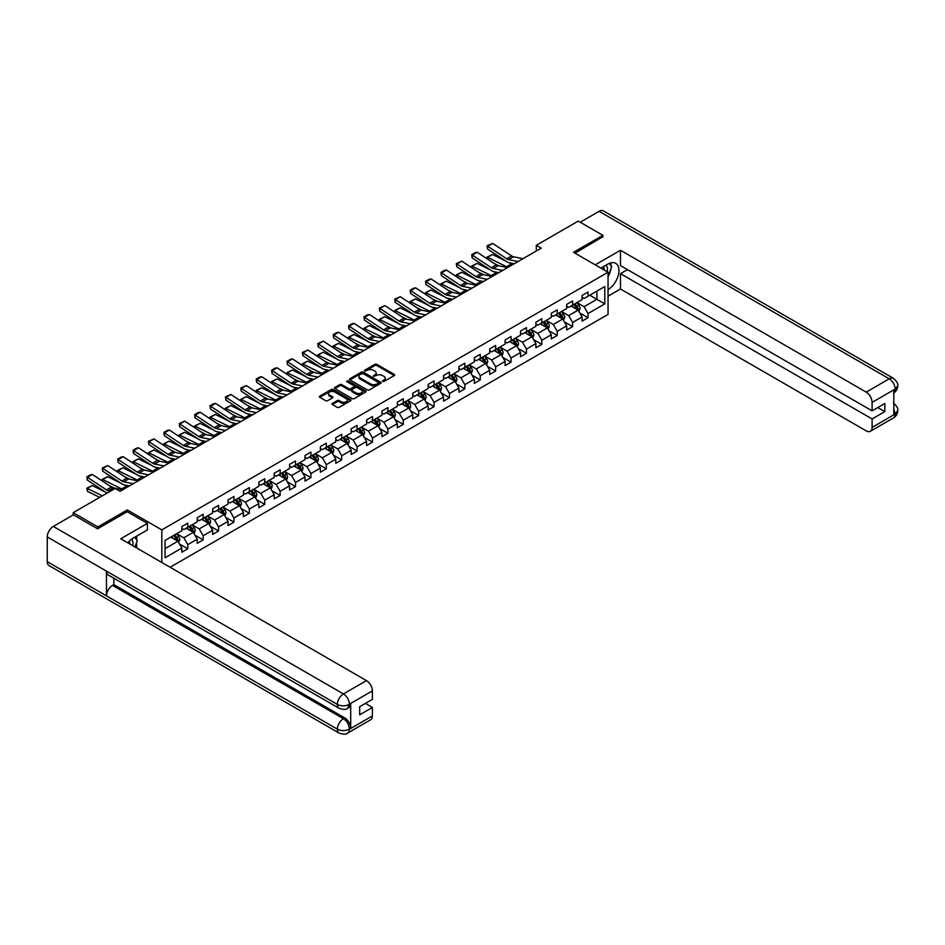 <?xml version="1.0" encoding="UTF-8"?>
<svg xmlns="http://www.w3.org/2000/svg" width="945" height="945" viewBox="0 0 945 945"><rect width="100%" height="100%" fill="white"/><g stroke="black" fill="none" stroke-linecap="round" stroke-linejoin="round"><path stroke-width="1.42" d="M382.583 381.485L383.942 381.485L394.242 375.543A1.37 0.791 0 0 0 394.242 374.421L376.807 364.357A1.37 0.791 0 0 0 374.87 364.357L364.569 370.298L364.569 371.078L367.262 370.31A4.382 2.528 0 0 1 373.464 370.31L374.917 371.149A4.382 2.528 0 0 1 376.193 372.944A4.382 2.528 0 0 1 374.917 374.728L373.582 376.287L376.264 375.519A4.382 2.528 0 0 1 382.465 375.519L383.918 376.358A4.382 2.528 0 0 1 385.206 378.142A4.382 2.528 0 0 1 383.918 379.937L382.583 381.485L382.583 380.705M332.345 403.397A1.37 0.791 0 0 0 332.345 404.507L337.235 407.33A1.37 0.791 0 0 0 339.172 407.33L350.607 400.739A1.37 0.791 0 0 0 350.607 399.617L333.172 389.553A1.37 0.791 0 0 0 331.234 389.553L319.8 396.144A1.37 0.791 0 0 0 319.8 397.266L325.706 400.68A1.37 0.791 0 0 0 327.643 400.68L332.534 397.857A1.37 0.791 0 0 0 332.534 396.735L329.604 395.045A3.662 2.114 0 0 1 328.529 393.545A3.662 2.114 0 0 1 330.797 391.596A3.662 2.114 0 0 1 334.79 392.057L346.272 398.684A3.662 2.114 0 0 1 347.335 400.172A3.662 2.114 0 0 1 345.079 402.133A3.662 2.114 0 0 1 341.086 401.672L339.172 400.562A1.37 0.791 0 0 0 337.235 400.562L332.345 403.397L332.345 404.507L337.235 401.708L337.235 400.562M127.28 511.765L127.28 509.934L97.867 526.92L73.202 512.674L73.202 514.954M127.28 509.934L161.819 529.873L608.048 272.254L608.048 314.413L170.1 567.248M602.91 237.041L602.91 235.34L573.509 252.315L608.048 272.254M602.91 235.34L578.245 221.095L536.299 245.31L536.299 251.004M73.202 512.674L115.136 488.459L120.074 491.305L541.237 248.157L536.299 245.31M367.357 389.942A1.37 0.791 0 0 0 369.294 389.942L380.729 383.339A1.37 0.791 0 0 0 380.729 382.229L363.293 372.165A1.37 0.791 0 0 0 361.356 372.165L349.922 378.756A1.37 0.791 0 0 0 349.922 379.878L367.357 389.942M346.969 381.697L365.644 392.045L354.233 398.636A1.37 0.791 0 0 1 352.296 398.636L334.861 388.572L339.751 385.773L339.751 384.627L334.861 387.45A1.37 0.791 0 0 0 334.861 388.572L334.861 387.45M339.751 385.773A1.37 0.791 0 0 1 341.688 385.773L341.688 384.627A1.37 0.791 0 0 0 339.751 384.627M341.688 384.627L348.764 388.714A1.37 0.791 0 0 0 350.701 388.714L353.938 386.836A1.37 0.791 0 0 0 353.938 385.725L346.579 381.473L347.937 380.681L365.668 390.923A1.37 0.791 0 0 1 365.668 392.045L365.668 390.923M161.819 562.464L161.819 529.873M179.526 544.036L187.772 548.797L187.772 544.639L197.245 539.17L197.245 543.328L203.163 539.902L203.163 535.744L212.637 530.275L212.637 534.433L218.555 531.019L218.555 526.861L228.028 521.392L228.028 525.55L233.947 522.136L233.947 517.978L243.42 512.509L243.42 516.667L249.35 513.241L249.35 509.083L258.824 503.614L258.824 507.772L264.742 504.358L264.742 500.2L274.215 494.731L274.215 498.889L280.133 495.463L280.133 491.305L289.607 485.836L289.607 489.994L295.525 486.58L295.525 482.422L304.999 476.953L304.999 481.111L310.917 477.697L310.917 473.539L320.39 468.07L320.39 472.228L326.308 468.803L326.308 464.645L335.782 459.175L335.782 463.333L341.712 459.92L341.712 455.762L351.186 450.292L351.186 454.45L357.104 451.025L357.104 446.867L366.577 441.398L366.577 445.556L372.495 442.142L372.495 437.984L381.969 432.515L381.969 436.673L387.887 433.259L387.887 429.101L397.361 423.632L397.361 427.79L403.279 424.364L403.279 420.206L412.752 414.737L412.752 418.895L418.682 415.481L418.682 411.323L428.156 405.854L428.156 410.012L434.074 406.598L434.074 402.428L443.548 396.959L443.548 401.129L449.466 397.703L449.466 393.545L458.939 388.076L458.939 392.234L464.857 388.82L464.857 384.662L474.331 379.193L474.331 383.351L480.249 379.925L480.249 375.767L489.723 370.298L489.723 374.456L495.652 371.042L495.652 366.884L505.126 361.415L505.126 365.573L511.044 362.159L511.044 358.001L520.518 352.532L520.518 356.69L526.436 353.265L526.436 349.107L535.909 343.637L535.909 347.795L541.828 344.382L541.828 340.224L551.301 334.754L551.301 338.912L557.219 335.487L557.219 331.329L566.693 325.86L566.693 330.018L572.623 326.604L572.623 322.446L582.085 316.977L582.085 321.135L588.014 317.721L588.014 313.563L604.788 303.877L604.788 286.548L596.897 291.107L596.897 299.317L604.788 303.877M187.772 548.797L181.853 552.211L181.853 548.053L165.068 557.739L165.068 540.422L181.853 530.736L181.853 526.578L187.772 523.152L187.772 527.31L197.245 521.841L197.245 517.683L203.163 514.269L203.163 518.427L212.637 512.958L212.637 508.8L218.555 505.386L218.555 509.544L228.028 504.075L228.028 499.917L233.947 496.491L233.947 500.649L243.42 495.18L243.42 491.022L249.35 487.608L249.35 491.766L258.824 486.297L258.824 482.139L264.742 478.713L264.742 482.883L274.215 477.414L274.215 473.244L280.133 469.83L280.133 473.988L289.607 468.519L289.607 464.361L295.525 460.947L295.525 465.105L304.999 459.636L304.999 455.478L310.917 452.053L310.917 456.211L320.39 450.741L320.39 446.583L326.308 443.17L326.308 447.328L335.782 441.858L335.782 437.7L341.712 434.275L341.712 438.445L351.186 432.975L351.186 428.806L357.104 425.392L357.104 429.55L366.577 424.081L366.577 419.923L372.495 416.509L372.495 420.667L381.969 415.198L381.969 411.04L387.887 407.614L387.887 411.772L397.361 406.303L397.361 402.145L403.279 398.731L403.279 402.889L412.752 397.42L412.752 393.262L418.682 389.848L418.682 394.006L428.156 388.537L428.156 384.379L434.074 380.953L434.074 385.111L443.548 379.642L443.548 375.484L449.466 372.07L449.466 376.228L458.939 370.759L458.939 366.601L464.857 363.175L464.857 367.333L474.331 361.864L474.331 357.706L480.249 354.292L480.249 358.45L489.723 352.981L489.723 348.823L495.652 345.409L495.652 349.567L505.126 344.098L505.126 339.94L511.044 336.514L511.044 340.672L520.518 335.203L520.518 331.045L526.436 327.632L526.436 331.789L535.909 326.32L535.909 322.162L541.828 318.737L541.828 322.906L551.301 317.437L551.301 313.267L557.219 309.854L557.219 314.012L566.693 308.542L566.693 304.385L572.623 300.971L572.623 305.129L582.085 299.659L582.085 295.501L588.014 292.076L588.014 296.234L604.788 286.548M186.189 528.231L193.3 532.33L183.826 537.799L176.715 533.701M181.853 528.456L183.826 529.59L187.772 527.31M183.826 537.799L187.772 544.639M193.3 532.33L197.245 539.17M201.58 519.337L208.691 523.447L199.218 528.916L192.107 524.806M197.245 519.573L199.218 520.707L203.163 518.427M199.218 528.916L203.163 535.744M208.691 523.447L212.637 530.275M216.972 510.454L224.083 514.553L214.609 520.022L207.51 515.923M212.637 510.678L214.609 511.824L218.555 509.544M214.609 520.022L218.555 526.861M224.083 514.553L228.028 521.392M232.375 501.559L239.475 505.669L230.001 511.139L222.902 507.028M228.028 501.795L230.001 502.929L233.947 500.649M230.001 511.139L233.947 517.978M239.475 505.669L243.42 512.509M247.767 492.676L254.866 496.775L245.393 502.244L238.294 498.145M243.42 492.9L245.393 494.046L249.35 491.766M245.393 502.244L249.35 509.083M254.866 496.775L258.824 503.614M263.159 483.793L270.27 487.892L260.796 493.361L253.685 489.262M258.824 484.017L260.796 485.151L264.742 482.883M260.796 493.361L264.742 500.2M270.27 487.892L274.215 494.731M278.551 474.898L285.662 479.009L276.188 484.478L269.077 480.367M274.215 475.134L276.188 476.268L280.133 473.988M276.188 484.478L280.133 491.305M285.662 479.009L289.607 485.836M293.942 466.015L301.053 470.114L291.58 475.583L284.469 471.484M289.607 466.239L291.58 467.385L295.525 465.105M291.58 475.583L295.525 482.422M301.053 470.114L304.999 476.953M309.346 457.132L316.445 461.231L306.971 466.7L299.872 462.601M304.999 457.356L306.971 458.49L310.917 456.211M306.971 466.7L310.917 473.539M316.445 461.231L320.39 468.07M324.737 448.237L331.837 452.336L322.363 457.805L315.264 453.706M320.39 448.462L322.363 449.607L326.308 447.328M322.363 457.805L326.308 464.645M331.837 452.336L335.782 459.175M340.129 439.354L347.228 443.453L337.767 448.922L330.656 444.823M335.782 439.579L337.767 440.724L341.712 438.445M337.767 448.922L341.712 455.762M347.228 443.453L351.186 450.292M355.521 430.459L362.632 434.57L353.158 440.039L346.047 435.928M351.186 430.696L353.158 431.83L357.104 429.55M353.158 440.039L357.104 446.867M362.632 434.57L366.577 441.398M370.912 421.576L378.024 425.675L368.55 431.144L361.439 427.045M366.577 421.801L368.55 422.947L372.495 420.667M368.55 431.144L372.495 437.984M378.024 425.675L381.969 432.515M386.316 412.693L393.415 416.792L383.942 422.261L376.842 418.162M381.969 412.918L383.942 414.052L387.887 411.772M383.942 422.261L387.887 429.101M393.415 416.792L397.361 423.632M401.708 403.798L408.807 407.897L399.333 413.367L392.234 409.268M397.361 404.023L399.333 405.169L403.279 402.889M399.333 413.367L403.279 420.206M408.807 407.897L412.752 414.737M417.099 394.915L424.199 399.014L414.725 404.484L407.626 400.385M412.752 395.14L414.725 396.286L418.682 394.006M414.725 404.484L418.682 411.323M424.199 399.014L428.156 405.854M432.491 386.021L439.602 390.131L430.129 395.601L423.017 391.49M428.156 386.257L430.129 387.391L434.074 385.111M430.129 395.601L434.074 402.428M439.602 390.131L443.548 396.959M447.883 377.138L454.994 381.237L445.52 386.706L438.409 382.607M443.548 377.362L445.52 378.508L449.466 376.228M445.52 386.706L449.466 393.545M454.994 381.237L458.939 388.076M463.286 368.255L470.386 372.354L460.912 377.823L453.813 373.724M458.939 368.479L460.912 369.613L464.857 367.333M460.912 377.823L464.857 384.662M470.386 372.354L474.331 379.193M478.678 359.36L485.777 363.471L476.304 368.94L469.204 364.829M474.331 359.596L476.304 360.73L480.249 358.45M476.304 368.94L480.249 375.767M485.777 363.471L489.723 370.298M494.07 350.477L501.169 354.576L491.695 360.045L484.596 355.946M489.723 350.701L491.695 351.847L495.652 349.567M491.695 360.045L495.652 366.884M501.169 354.576L505.126 361.415M509.461 341.582L516.572 345.693L507.099 351.162L499.988 347.051M505.126 341.818L507.099 342.952L511.044 340.672M507.099 351.162L511.044 358.001M516.572 345.693L520.518 352.532M524.853 332.699L531.964 336.798L522.49 342.267L515.379 338.168M520.518 332.923L522.49 334.069L526.436 331.789M522.49 342.267L526.436 349.107M531.964 336.798L535.909 343.637M540.245 323.816L547.356 327.915L537.882 333.384L530.783 329.285M535.909 324.04L537.882 325.174L541.828 322.906M537.882 333.384L541.828 340.224M547.356 327.915L551.301 334.754M555.648 314.921L562.747 319.032L553.274 324.501L546.175 320.39M551.301 315.157L553.274 316.291L557.219 314.012M553.274 324.501L557.219 331.329M562.747 319.032L566.693 325.86M571.04 306.038L578.139 310.137L568.666 315.606L561.566 311.507M566.693 306.263L568.666 307.409L572.623 305.129M568.666 315.606L572.623 322.446M578.139 310.137L582.085 316.977M589.786 295.218L596.897 299.317L584.069 306.723L576.958 302.624M582.085 297.38L584.069 298.514L588.014 296.234M584.069 306.723L588.014 313.563M97.867 526.92L97.867 528.621M165.068 548.62L177.896 541.213L170.797 537.114M177.896 541.213L181.853 548.053M579.769 312.96L588.014 317.721M564.378 321.843L572.623 326.604M548.986 330.738L557.219 335.487M533.594 339.621L541.828 344.382M518.191 348.504L526.436 353.265M502.799 357.399L511.044 362.159M487.407 366.282L495.652 371.042M472.016 375.177L480.249 379.925M456.624 384.06L464.857 388.82M441.22 392.943L449.466 397.703M425.829 401.838L434.074 406.598M410.437 410.721L418.682 415.481M395.045 419.615L403.279 424.364M379.654 428.498L387.887 433.259M364.262 437.381L372.495 442.142M348.859 446.276L357.104 451.025M333.467 455.159L341.712 459.92M318.075 464.054L326.308 468.803M302.683 472.937L310.917 477.697M287.292 481.82L295.525 486.58M271.888 490.715L280.133 495.463M256.497 499.598L264.742 504.358M241.105 508.493L249.35 513.241M225.713 517.376L233.947 522.136M210.322 526.259L218.555 531.019M194.918 535.154L203.163 539.902M382.973 381.615L383.918 381.071A4.382 2.528 0 0 0 385.206 379.288L385.206 378.142M376.193 372.944L376.193 374.078A4.382 2.528 0 0 1 374.917 375.874L373.96 376.417M394.219 375.555L376.807 365.502A1.37 0.791 0 0 0 374.87 365.502L364.959 371.22M380.705 383.351L363.293 373.299A1.37 0.791 0 0 0 361.356 373.299L349.945 379.89L349.922 378.756M378.307 383.174L378.307 382.394L362.998 373.558L360.234 374.374A4.382 2.528 0 0 0 358.958 376.157A4.382 2.528 0 0 0 360.234 377.953L370.7 383.989A4.382 2.528 0 0 0 376.901 383.989L378.307 383.174L378.307 384.32L378.579 382.784M358.958 376.157L358.958 377.291A4.382 2.528 0 0 0 360.234 379.087L360.234 377.953M378.307 384.32L376.901 385.123A4.382 2.528 0 0 1 370.7 385.123L360.234 379.087M341.688 385.773L348.764 389.848A1.37 0.791 0 0 0 350.701 389.848L353.938 387.982A1.37 0.791 0 0 0 354.34 387.415L354.34 386.281M356.1 392.943A3.662 2.114 0 0 0 360.092 393.404A3.662 2.114 0 0 0 362.348 391.454A3.662 2.114 0 0 0 361.285 389.954L357.234 387.627A1.37 0.791 0 0 0 355.296 387.627L352.06 389.494A1.37 0.791 0 0 0 352.06 390.616L356.1 392.943L356.1 394.089A3.662 2.114 0 0 0 360.092 394.549A3.662 2.114 0 0 0 362.348 392.588L362.348 391.454M351.658 390.049L351.658 391.195A1.37 0.791 0 0 0 352.06 391.75L352.06 390.616M356.1 394.089L352.06 391.75M347.335 400.172L347.335 401.318A3.662 2.114 0 0 1 345.079 403.267A3.662 2.114 0 0 1 341.086 402.806L339.172 401.708A1.37 0.791 0 0 0 337.235 401.708M328.529 393.545L328.529 394.691A3.662 2.114 0 0 0 329.604 396.179L329.604 395.045M332.534 396.735L332.534 397.857L329.604 396.179M350.607 399.617L350.607 400.739L333.172 390.687A1.37 0.791 0 0 0 331.234 390.687L319.823 397.278L319.8 396.144M578.919 311.484L580.1 308.531A3.697 2.138 -120 0 0 578.919 305.389L576.875 302.66M487.301 258.918L487.041 257.146L492.463 254.477L505.858 261.092M509.19 262.734L511.469 263.868A10.466 6.048 60 0 1 512.733 264.612M573.332 307.361L571.949 305.518M492.463 254.477L487.537 257.323L506.544 266.714A10.466 6.048 60 0 1 507.796 267.459M487.041 257.146L487.644 259.154M498.984 265.84L494.164 263.454M573.816 304.432L575.859 307.149A3.697 2.138 60 0 1 576.911 309.369L578.104 308.696A3.697 2.138 -120 0 0 577.041 306.463L575.009 303.747M574.076 304.278L576.344 307.302A1.878 1.087 60 0 1 576.674 307.869L578.104 308.696M518.025 261.552L508.587 259.627A6.981 4.028 60 0 1 506.721 258.8L487.714 246.243L487.537 248.984L506.544 261.541A10.466 6.048 -120 0 0 509.343 262.769L514.198 263.761M522.951 258.706L513.525 256.78A6.981 4.028 60 0 1 511.658 255.953L492.64 243.397L487.714 246.243L487.112 245.794L492.64 243.397M487.537 248.984L487.112 245.794M607.139 271.735A9.072 5.233 120 0 0 605.804 265.285M604.257 270.069A6.213 3.591 120 0 0 602.969 266.939A6.213 3.591 120 0 0 602.957 266.927M609.265 263.395L611.687 266.844L608.048 276.247M132.69 545.655A9.072 5.233 120 0 0 131.497 539.311M129.808 543.989A6.213 3.591 120 0 0 129.17 541.438M134.769 537.232L137.238 540.764L134.863 546.907M608.048 289.631A15.699 9.06 120 0 0 618.136 275.786A15.699 9.06 120 0 0 615.691 263.324A15.699 9.06 120 0 0 607.848 264.104L600.89 268.12M608.048 296.187L620.475 289.005L620.475 273.672L872.105 418.954L872.105 427.447L895.293 413.934L893.816 414.631L893.816 390.131L895.151 389.068L872.105 402.381A8.375 4.831 -120 0 0 866.187 392.116L889.233 378.815L599.118 211.326L580.218 222.229M627.48 269.632L620.475 273.672M877.834 407.567L884.839 411.607L884.839 403.515L872.105 410.862L620.475 265.592L620.475 250.26L866.187 392.116M595.22 264.848L620.475 250.26M620.475 289.005L866.187 430.861A8.375 4.831 -120 0 0 870.369 431.274A8.375 4.831 -120 0 0 872.105 427.447M599.118 211.326A8.588 4.949 -60 0 1 603.406 210.9L893.521 378.39A8.588 4.949 -60 0 0 889.233 378.815A8.375 4.831 60 0 1 895.151 389.068M872.105 410.862L872.105 402.381M884.839 411.607L872.105 418.954M602.91 236.699L574.985 253.165M608.048 276.708A15.699 9.06 120 0 0 610.895 268.888M611.155 266.077A15.699 9.06 120 0 0 610.765 262.875M893.816 408.772L895.151 413.851M893.521 403.172C896.888 406.208 898.293 408.63 897.75 410.437L895.305 413.934M893.521 378.39C896.888 381.39 898.293 383.835 897.75 385.714L895.293 389.163M147.408 523.388L120.771 538.768L366.471 680.624A8.375 4.831 60 0 1 372.401 690.878L349.355 704.19L347.618 708.301C346.213 709.73 343.389 709.73 339.149 708.313L108.238 574.997A8.588 4.949 -60 0 1 106.454 571.123L47.25 536.949A8.588 4.949 -60 0 1 53.322 526.436L73.403 514.836L97.571 528.798L127.185 511.706L147.408 523.388L147.408 529.932L133.399 538.024A15.699 9.06 120 0 0 127.894 542.879M136.304 547.746L139.612 549.647M136.659 547.545L136.659 542.276M136.659 539.926L136.659 536.146M372.401 690.878L372.401 699.371L359.667 706.718L359.667 714.81L372.401 707.462L372.401 715.944A8.375 4.831 60 0 1 370.664 719.783L347.618 733.084A8.375 4.831 -120 0 0 349.355 729.256L372.401 715.944M347.618 733.084C346.283 734.501 343.46 734.513 339.149 733.096L49.022 565.594A8.588 4.949 -60 0 1 47.25 561.673L106.454 595.858A8.588 4.949 -60 0 1 112.526 585.404L343.437 718.708L344.771 717.94A8.375 4.831 60 0 1 350.689 728.193L350.689 703.706A8.375 4.831 60 0 1 348.953 707.533L347.618 708.301M47.25 536.949L47.25 561.673M339.149 708.313A8.588 4.949 -60 0 1 337.365 704.438L106.454 571.123L106.454 595.858L337.365 729.162C341.31 731.076 345.256 731.076 349.213 729.162L349.355 729.256M372.401 707.462L365.396 703.411M113.861 578.245L113.861 584.624L344.771 717.94M113.861 584.624L112.526 585.404M53.322 526.436L343.437 693.925A8.588 4.949 -60 0 0 337.365 704.438C341.322 706.34 345.268 706.317 349.201 704.391M563.527 320.379L564.708 317.425A3.697 2.138 -120 0 0 563.527 314.272L561.484 311.555M471.909 267.813L471.649 266.041L477.071 263.371L490.467 269.986M493.798 271.628L496.078 272.751A10.466 6.048 60 0 1 497.342 273.495M557.94 316.244L556.558 314.401M477.071 263.371L472.134 266.218L491.152 275.597A10.466 6.048 60 0 1 492.404 276.342M471.649 266.041L472.252 268.037M483.592 274.723L478.772 272.349M558.424 313.315L560.468 316.032A3.697 2.138 60 0 1 561.519 318.264L562.712 317.579A3.697 2.138 -120 0 0 561.649 315.358L559.605 312.63M558.684 313.173L560.94 316.185A1.878 1.087 60 0 1 561.283 316.752L562.712 317.579M548.135 329.262L549.305 326.308A3.697 2.138 -120 0 0 548.124 323.155L546.092 320.438M456.506 276.696L456.258 274.924L461.68 272.254L475.075 278.87M478.406 280.511L480.686 281.645A10.466 6.048 60 0 1 481.95 282.39M542.536 325.139L541.154 323.284M461.68 272.254L456.742 275.101L475.748 284.492A10.466 6.048 60 0 1 477.012 285.236M456.258 274.924L456.86 276.92M468.188 283.618L463.381 281.232M543.032 322.21L545.064 324.926A3.697 2.138 60 0 1 546.127 327.147L547.309 326.462A3.697 2.138 -120 0 0 546.257 324.241L544.214 321.524M543.292 322.056L545.548 325.068A1.878 1.087 60 0 1 545.891 325.647L547.309 326.462M502.622 270.447L493.195 268.51A6.981 4.028 60 0 1 491.329 267.695L472.311 255.126L472.134 257.867L491.152 270.435A10.466 6.048 -120 0 0 493.952 271.664L498.806 272.656M507.559 267.6L498.133 265.663A6.981 4.028 60 0 1 496.255 264.848L477.249 252.28L472.311 255.126L471.72 254.677L475.181 252.681L477.249 252.28M472.134 257.867L471.72 254.677M487.23 279.33L477.804 277.393A6.981 4.028 60 0 1 475.926 276.578L456.919 264.021L456.742 266.762L475.748 279.318A10.466 6.048 -120 0 0 478.56 280.547L483.403 281.539M492.168 276.483L482.73 274.546A6.981 4.028 60 0 1 480.863 273.731L461.857 261.174L456.919 264.021L456.329 263.56L461.857 261.174M456.742 266.762L456.329 263.56M532.744 338.156L533.913 335.191A3.697 2.138 -120 0 0 532.732 332.049L530.7 329.332M441.114 285.579L440.866 283.819L446.288 281.137L459.683 287.752M463.003 289.394L465.294 290.528A10.466 6.048 60 0 1 466.546 291.273M527.145 334.022L525.763 332.179M446.288 281.137L441.35 283.996L460.357 293.375A10.466 6.048 60 0 1 461.621 294.119M440.866 283.819L441.457 285.815M452.797 292.501L447.977 290.127M527.641 331.093L529.672 333.809A3.697 2.138 60 0 1 530.736 336.042L531.917 335.357A3.697 2.138 -120 0 0 530.866 333.124L528.822 330.407M527.901 330.939L530.157 333.963A1.878 1.087 60 0 1 530.499 334.53L531.917 335.357M517.352 347.039L518.521 344.086A3.697 2.138 -120 0 0 517.34 340.932L515.308 338.215M425.722 294.474L425.474 292.702L430.896 290.032L444.292 296.647M447.611 298.289L449.903 299.411A10.466 6.048 60 0 1 451.155 300.156M511.753 342.905L510.371 341.062M430.896 290.032L425.959 292.879L444.965 302.27A10.466 6.048 60 0 1 446.217 303.014M425.474 292.702L426.065 294.698M437.405 301.384L432.586 299.01M512.249 339.976L514.281 342.704A3.697 2.138 60 0 1 515.344 344.925L516.525 344.24A3.697 2.138 -120 0 0 515.462 342.019L513.43 339.302M512.497 339.834L514.765 342.846A1.878 1.087 60 0 1 515.108 343.425L516.525 344.24M501.949 355.922L503.13 352.969A3.697 2.138 -120 0 0 501.949 349.827L499.905 347.098M410.331 303.357L410.083 301.585L415.493 298.915L428.9 305.53M432.219 307.172L434.499 308.306A10.466 6.048 60 0 1 435.763 309.05M496.361 351.8L494.979 349.945M415.493 298.915L410.567 301.762L429.573 311.153A10.466 6.048 60 0 1 430.825 311.897M410.083 301.585L410.673 303.581M422.013 310.279L417.194 307.893M496.846 348.87L498.889 351.587A3.697 2.138 60 0 1 499.94 353.808L501.133 353.123A3.697 2.138 -120 0 0 500.07 350.902L498.039 348.185M497.105 348.717L499.373 351.741A1.878 1.087 60 0 1 499.716 352.308L501.133 353.123M471.838 288.225L462.412 286.288A6.981 4.028 60 0 1 460.534 285.461L441.528 272.904L441.35 275.645L460.357 288.201A10.466 6.048 -120 0 0 463.168 289.43L468.011 290.434M476.776 285.366L467.338 283.441A6.981 4.028 60 0 1 465.472 282.614L446.465 270.057L441.528 272.904L440.937 272.455L444.386 270.459L446.465 270.057M441.35 275.645L440.937 272.455M456.447 297.108L447.009 295.171A6.981 4.028 60 0 1 445.142 294.356L426.136 281.787L425.959 284.528L444.965 297.096A10.466 6.048 -120 0 0 447.765 298.325L452.62 299.317M461.373 294.261L451.946 292.324A6.981 4.028 60 0 1 450.08 291.509L431.074 278.94L426.136 281.787L425.545 281.338L428.995 279.342L431.074 278.94M425.959 284.528L425.545 281.338M441.055 305.991L431.617 304.066A6.981 4.028 60 0 1 429.751 303.239L410.744 290.682L410.567 293.422L429.573 305.979A10.466 6.048 -120 0 0 432.373 307.208L437.228 308.2M445.981 303.144L436.555 301.207A6.981 4.028 60 0 1 434.688 300.392L415.67 287.835L410.744 290.682L410.154 290.233L413.603 288.237L415.67 287.835M410.567 293.422L410.154 290.233M486.557 364.817L487.738 361.852A3.697 2.138 -120 0 0 486.557 358.71L484.513 355.993M394.939 312.252L394.679 310.48L400.101 307.81L413.497 314.425M416.828 316.067L419.107 317.189A10.466 6.048 60 0 1 420.371 317.933M480.97 360.683L479.587 358.84M400.101 307.81L395.164 310.657L414.182 320.036A10.466 6.048 60 0 1 415.434 320.78M394.679 310.48L395.282 312.476M406.622 319.162L401.802 316.788M481.454 357.753L483.497 360.47A3.697 2.138 60 0 1 484.549 362.703L485.742 362.018A3.697 2.138 -120 0 0 484.679 359.797L482.647 357.068M481.714 357.612L483.97 360.624A1.878 1.087 60 0 1 484.312 361.191L485.742 362.018M425.652 314.886L416.225 312.949A6.981 4.028 60 0 1 414.359 312.133L395.353 299.565L395.164 302.305L414.182 314.862A10.466 6.048 -120 0 0 416.981 316.103L421.836 317.095M430.589 312.039L421.163 310.102A6.981 4.028 60 0 1 419.285 309.275L400.278 296.718L395.353 299.565L394.75 299.116L400.278 296.718M395.164 302.305L394.75 299.116M471.165 373.7L472.335 370.747A3.697 2.138 -120 0 0 471.153 367.593L469.122 364.876M379.536 321.135L379.288 319.363L384.709 316.693L398.105 323.308M401.436 324.95L403.716 326.084A10.466 6.048 60 0 1 404.98 326.828M465.566 369.578L464.184 367.723M384.709 316.693L379.772 319.54L398.778 328.931A10.466 6.048 60 0 1 400.042 329.675M379.288 319.363L379.89 321.359M391.218 328.045L386.41 325.671M466.062 366.648L468.106 369.365A3.697 2.138 60 0 1 469.157 371.586L470.338 370.901A3.697 2.138 -120 0 0 469.287 368.68L467.243 365.963M466.322 366.495L468.578 369.507A1.878 1.087 60 0 1 468.921 370.086L470.338 370.901M410.26 323.769L400.834 321.832A6.981 4.028 60 0 1 398.955 321.016L379.949 308.46L379.772 311.188L398.778 323.757A10.466 6.048 -120 0 0 401.59 324.986L406.433 325.978M415.198 320.922L405.759 318.985A6.981 4.028 60 0 1 403.893 318.17L384.887 305.601L379.949 308.46L379.358 307.999L384.887 305.601M379.772 311.188L379.358 307.999M455.773 382.595L456.943 379.63A3.697 2.138 -120 0 0 455.762 376.488L453.73 373.771M364.144 330.018L363.896 328.258L369.318 325.576L382.713 332.191M386.044 333.833L388.324 334.967A10.466 6.048 60 0 1 389.576 335.711M450.174 378.461L448.792 376.618M369.318 325.576L364.38 328.423L383.386 337.814A10.466 6.048 60 0 1 384.65 338.558M363.896 328.258L364.486 330.254M375.827 336.94L371.007 334.554M450.67 375.531L452.702 378.248A3.697 2.138 60 0 1 453.765 380.469L454.947 379.795A3.697 2.138 -120 0 0 453.895 377.563L451.852 374.846M450.93 375.378L453.187 378.402A1.878 1.087 60 0 1 453.529 378.969L454.947 379.795M394.868 332.664L385.442 330.726A6.981 4.028 60 0 1 383.564 329.899L364.557 317.343L364.38 320.083L383.386 332.64A10.466 6.048 -120 0 0 386.198 333.868L391.041 334.873M399.806 329.805L390.368 327.88A6.981 4.028 60 0 1 388.501 327.053L369.495 314.496L364.557 317.343L363.967 316.894L367.416 314.898L369.495 314.496M364.38 320.083L363.967 316.894M440.382 391.478L441.551 388.525A3.697 2.138 -120 0 0 440.37 385.371L438.338 382.654M348.752 338.912L348.504 337.141L353.926 334.471L367.321 341.086M370.641 342.728L372.932 343.85A10.466 6.048 60 0 1 374.185 344.594M434.783 387.344L433.401 385.501M353.926 334.471L348.988 337.318L367.995 346.697A10.466 6.048 60 0 1 369.259 347.453M348.504 337.141L349.095 339.137M360.435 345.823L355.615 343.448M435.279 384.414L437.311 387.143A3.697 2.138 60 0 1 438.374 389.364L439.555 388.678A3.697 2.138 -120 0 0 438.492 386.458L436.46 383.741M435.539 384.272L437.795 387.285A1.878 1.087 60 0 1 438.137 387.863L439.555 388.678M379.477 341.547L370.038 339.609A6.981 4.028 60 0 1 368.172 338.794L349.166 326.226L348.988 328.966L367.995 341.535A10.466 6.048 -120 0 0 370.794 342.763L375.649 343.756M384.414 338.7L374.976 336.763A6.981 4.028 60 0 1 373.11 335.947L354.103 323.379L349.166 326.226L348.575 325.777L352.024 323.781L354.103 323.379M348.988 328.966L348.575 325.777M424.978 400.361L426.16 397.408A3.697 2.138 -120 0 0 424.978 394.254L422.935 391.537M333.361 347.795L333.112 346.024L338.523 343.354L351.93 349.969M355.249 351.611L357.541 352.745A10.466 6.048 60 0 1 358.793 353.489M419.391 396.238L418.009 394.384M338.523 343.354L333.597 346.201L352.603 355.592A10.466 6.048 60 0 1 353.855 356.336M333.112 346.024L333.703 348.02M345.043 354.718L340.224 352.331M419.887 393.309L421.919 396.026A3.697 2.138 60 0 1 422.982 398.247L424.163 397.561A3.697 2.138 -120 0 0 423.1 395.341L421.068 392.624M420.135 393.155L422.403 396.179A1.878 1.087 60 0 1 422.746 396.746L424.163 397.561M364.085 350.43L354.647 348.504A6.981 4.028 60 0 1 352.78 347.677L333.774 335.121L333.597 337.861L352.603 350.418A10.466 6.048 -120 0 0 355.403 351.646L360.258 352.639M369.011 347.583L359.584 345.646A6.981 4.028 60 0 1 357.718 344.83L338.7 332.274L333.774 335.121L333.183 334.672L336.633 332.675L338.7 332.274M333.597 337.861L333.183 334.672M409.587 409.256L410.768 406.291A3.697 2.138 -120 0 0 409.587 403.149L407.543 400.432M317.969 356.69L317.709 354.918L323.131 352.237L336.526 358.864M339.857 360.506L342.137 361.628A10.466 6.048 60 0 1 343.401 362.372M403.999 405.121L402.617 403.279M323.131 352.237L318.205 355.096L337.211 364.475A10.466 6.048 60 0 1 338.464 365.219M317.709 354.918L318.311 356.915M329.651 363.601L324.832 361.226M404.484 402.192L406.527 404.909A3.697 2.138 60 0 1 407.579 407.141L408.772 406.456A3.697 2.138 -120 0 0 407.708 404.224L405.677 401.507M404.743 402.05L407 405.062A1.878 1.087 60 0 1 407.342 405.629L408.772 406.456M348.681 359.324L339.255 357.387A6.981 4.028 60 0 1 337.389 356.572L318.382 344.004L318.205 346.744L337.211 359.301A10.466 6.048 -120 0 0 340.011 360.529L344.866 361.533M353.619 356.478L344.193 354.54A6.981 4.028 60 0 1 342.314 353.713L323.308 341.157L318.382 344.004L317.78 343.555L323.308 341.157M318.205 346.744L317.78 343.555M394.195 418.139L395.364 415.186A3.697 2.138 -120 0 0 394.195 412.032L392.151 409.315M302.577 365.573L302.317 363.801L307.739 361.132L321.135 367.747M324.466 369.389L326.746 370.523A10.466 6.048 60 0 1 328.01 371.267M388.608 414.016L387.214 412.162M307.739 361.132L302.802 363.979L321.808 373.369A10.466 6.048 60 0 1 323.072 374.114M302.317 363.801L302.92 365.798M314.26 372.484L309.44 370.109M389.092 411.087L391.135 413.804A3.697 2.138 60 0 1 392.187 416.024L393.368 415.339A3.697 2.138 -120 0 0 392.317 413.119L390.273 410.402M389.352 410.933L391.608 413.945A1.878 1.087 60 0 1 391.951 414.524L393.368 415.339M333.29 368.207L323.863 366.27A6.981 4.028 60 0 1 321.997 365.455L302.979 352.898L302.802 355.627L321.808 368.196A10.466 6.048 -120 0 0 324.619 369.424L329.462 370.416M338.227 365.361L328.801 363.423A6.981 4.028 60 0 1 326.923 362.608L307.916 350.04L302.979 352.898L302.388 352.438L307.916 350.04M302.802 355.627L302.388 352.438M378.803 427.034L379.973 424.069A3.697 2.138 -120 0 0 378.791 420.927L376.76 418.198M287.174 374.456L286.926 372.696L292.348 370.015L305.743 376.63M309.074 378.272L311.354 379.406A10.466 6.048 60 0 1 312.606 380.15M373.204 422.899L371.822 421.057M292.348 370.015L287.41 372.862L306.416 382.252A10.466 6.048 60 0 1 307.68 382.997M286.926 372.696L287.516 374.692M298.856 381.378L294.037 378.992M373.7 419.97L375.732 422.687A3.697 2.138 60 0 1 376.795 424.907L377.976 424.234A3.697 2.138 -120 0 0 376.925 422.002L374.881 419.285M373.96 419.816L376.216 422.84A1.878 1.087 60 0 1 376.559 423.407L377.976 424.234M317.898 377.102L308.472 375.165A6.981 4.028 60 0 1 306.593 374.338L287.587 361.781L287.41 364.522L306.416 377.079A10.466 6.048 -120 0 0 309.228 378.307L314.071 379.299M322.836 374.244L313.397 372.318A6.981 4.028 60 0 1 311.531 371.491L292.525 358.935L287.587 361.781L286.996 361.333L290.446 359.336L292.525 358.935M287.41 364.522L286.996 361.333M363.412 435.917L364.581 432.964A3.697 2.138 -120 0 0 363.4 429.81L361.368 427.093M271.782 383.351L271.534 381.579L276.956 378.91L290.351 385.525M293.671 387.166L295.962 388.289A10.466 6.048 60 0 1 297.214 389.033M357.812 431.782L356.43 429.94M276.956 378.91L272.018 381.756L291.025 391.135A10.466 6.048 60 0 1 292.288 391.891M271.534 381.579L272.125 383.575M283.465 390.261L278.645 387.887M358.309 428.853L360.34 431.582A3.697 2.138 60 0 1 361.403 433.802L362.585 433.117A3.697 2.138 -120 0 0 361.522 430.896L359.49 428.168M358.568 428.711L360.825 431.723A1.878 1.087 60 0 1 361.167 432.302L362.585 433.117M302.506 385.985L293.068 384.048A6.981 4.028 60 0 1 291.202 383.233L272.195 370.664L272.018 373.405L291.025 385.973A10.466 6.048 -120 0 0 293.836 387.202L298.679 388.194M307.444 383.138L298.006 381.201A6.981 4.028 60 0 1 296.139 380.386L277.133 367.818L272.195 370.664L271.605 370.216L275.054 368.219L277.133 367.818M272.018 373.405L271.605 370.216M348.008 444.8L349.189 441.847A3.697 2.138 -120 0 0 348.008 438.693L345.976 435.976M256.39 392.234L256.142 390.462L261.552 387.793L274.96 394.408M278.279 396.049L280.57 397.183A10.466 6.048 60 0 1 281.823 397.928M342.421 440.677L341.039 438.823M261.552 387.793L256.627 390.639L275.633 400.03A10.466 6.048 60 0 1 276.885 400.774M256.142 390.462L256.733 392.458M268.073 399.156L263.253 396.77M342.917 437.748L344.949 440.464A3.697 2.138 60 0 1 346.012 442.685L347.193 442A3.697 2.138 -120 0 0 346.13 439.779L344.098 437.062M343.165 437.594L345.433 440.618A1.878 1.087 60 0 1 345.776 441.185L347.193 442M287.115 394.868L277.676 392.943A6.981 4.028 60 0 1 275.81 392.116L256.804 379.559L256.627 382.3L275.633 394.856A10.466 6.048 -120 0 0 278.432 396.085L283.287 397.077M292.04 392.021L282.614 390.084A6.981 4.028 60 0 1 280.748 389.269L261.741 376.712L256.804 379.559L256.213 379.11L259.662 377.114L261.741 376.712M256.627 382.3L256.213 379.11M332.616 453.694L333.798 450.73A3.697 2.138 -120 0 0 332.616 447.587L330.573 444.871M240.999 401.129L240.739 399.357L246.161 396.676L259.556 403.302M262.887 404.944L265.167 406.066A10.466 6.048 60 0 1 266.431 406.811M327.029 449.56L325.647 447.717M246.161 396.676L241.235 399.534L260.241 408.913A10.466 6.048 60 0 1 261.493 409.657M240.739 399.357L241.341 401.353M252.681 408.039L247.862 405.665M327.513 446.631L329.557 449.347A3.697 2.138 60 0 1 330.608 451.58L331.801 450.895A3.697 2.138 -120 0 0 330.738 448.662L328.706 445.945M327.773 446.489L330.029 449.501A1.878 1.087 60 0 1 330.372 450.068L331.801 450.895M271.723 403.763L262.285 401.826A6.981 4.028 60 0 1 260.418 401.011L241.412 388.442L241.235 391.183L260.241 403.739A10.466 6.048 -120 0 0 263.041 404.968L267.896 405.972M276.649 400.916L267.222 398.979A6.981 4.028 60 0 1 265.344 398.152L246.338 385.595L241.412 388.442L240.81 387.993L246.338 385.595M241.235 391.183L240.81 387.993M317.225 462.577L318.394 459.624A3.697 2.138 -120 0 0 317.225 456.47L315.181 453.754M225.607 410.012L225.347 408.24L230.769 405.57L244.164 412.185M247.495 413.827L249.775 414.949A10.466 6.048 60 0 1 251.039 415.705M311.637 458.455L310.243 456.6M230.769 405.57L225.831 408.417L244.849 417.808A10.466 6.048 60 0 1 246.102 418.552M225.347 408.24L225.949 410.236M237.289 416.922L232.47 414.548M312.122 455.525L314.165 458.242A3.697 2.138 60 0 1 315.217 460.463L316.398 459.778A3.697 2.138 -120 0 0 315.346 457.557L313.303 454.84M312.382 455.372L314.638 458.384A1.878 1.087 60 0 1 314.98 458.963L316.398 459.778M256.319 412.646L246.893 410.709A6.981 4.028 60 0 1 245.027 409.894L226.009 397.337L225.831 400.066L244.849 412.634A10.466 6.048 -120 0 0 247.649 413.863L252.504 414.855M261.257 409.799L251.831 407.862A6.981 4.028 60 0 1 249.952 407.047L230.946 394.478L226.009 397.337L225.418 396.876L230.946 394.478M225.831 400.066L225.418 396.876M301.833 471.472L303.002 468.507A3.697 2.138 -120 0 0 301.821 465.365L299.789 462.637M210.203 418.895L209.955 417.123L215.377 414.453L228.773 421.068M232.104 422.71L234.384 423.844A10.466 6.048 60 0 1 235.648 424.588M296.234 467.338L294.852 465.495M215.377 414.453L210.44 417.3L229.446 426.691A10.466 6.048 60 0 1 230.71 427.435M209.955 417.123L210.558 419.131M221.886 425.817L217.078 423.431M296.73 464.408L298.762 467.125A3.697 2.138 60 0 1 299.825 469.346L301.006 468.673A3.697 2.138 -120 0 0 299.955 466.44L297.911 463.723M296.99 464.255L299.246 467.279A1.878 1.087 60 0 1 299.589 467.846L301.006 468.673M240.928 421.529L231.501 419.604A6.981 4.028 60 0 1 229.623 418.777L210.617 406.22L210.44 408.961L229.446 421.517A10.466 6.048 -120 0 0 232.257 422.746L237.1 423.738M245.865 418.682L236.427 416.757A6.981 4.028 60 0 1 234.561 415.93L215.554 403.373L210.617 406.22L210.026 405.771L213.475 403.775L215.554 403.373M210.44 408.961L210.026 405.771M286.441 480.355L287.611 477.402A3.697 2.138 -120 0 0 286.429 474.248L284.398 471.531M194.812 427.79L194.564 426.018L199.986 423.348L213.381 429.963M216.7 431.605L218.992 432.727A10.466 6.048 60 0 1 220.244 433.471M280.842 476.221L279.46 474.378M199.986 423.348L195.048 426.195L214.054 435.574A10.466 6.048 60 0 1 215.318 436.318M194.564 426.018L195.154 428.014M206.494 434.7L201.675 432.326M281.338 473.291L283.37 476.008A3.697 2.138 60 0 1 284.433 478.241L285.614 477.556A3.697 2.138 -120 0 0 284.551 475.335L282.52 472.606M281.598 473.15L283.854 476.162A1.878 1.087 60 0 1 284.197 476.741L285.614 477.556M225.536 430.424L216.098 428.487A6.981 4.028 60 0 1 214.232 427.672L195.225 415.103L195.048 417.844L214.054 430.412A10.466 6.048 -120 0 0 216.866 431.641L221.709 432.633M230.474 427.577L221.035 425.64A6.981 4.028 60 0 1 219.169 424.825L200.163 412.256L195.225 415.103L194.635 414.654L198.084 412.658L200.163 412.256M195.048 417.844L194.635 414.654M271.05 489.238L272.219 486.285A3.697 2.138 -120 0 0 271.038 483.131L269.006 480.414M179.42 436.673L179.172 434.901L184.594 432.231L197.989 438.846M201.309 440.488L203.6 441.622A10.466 6.048 60 0 1 204.852 442.366M265.45 485.116L264.068 483.261M184.594 432.231L179.656 435.078L198.663 444.469A10.466 6.048 60 0 1 199.915 445.213M179.172 434.901L179.763 436.897M191.103 443.595L186.283 441.209M265.947 482.186L267.978 484.903A3.697 2.138 60 0 1 269.041 487.124L270.223 486.439A3.697 2.138 -120 0 0 269.16 484.218L267.128 481.501M266.195 482.033L268.463 485.045A1.878 1.087 60 0 1 268.805 485.624L270.223 486.439M210.144 439.307L200.706 437.37A6.981 4.028 60 0 1 198.84 436.555L179.833 423.998L179.656 426.738L198.663 439.295A10.466 6.048 -120 0 0 201.462 440.524L206.317 441.516M215.07 436.46L205.644 434.523A6.981 4.028 60 0 1 203.777 433.708L184.771 421.151L179.833 423.998L179.243 423.537L184.771 421.151M179.656 426.738L179.243 423.537M255.646 498.133L256.827 495.168A3.697 2.138 -120 0 0 255.646 492.026L253.603 489.309M164.028 445.556L163.768 443.796L169.19 441.114L182.586 447.729M185.917 449.383L188.197 450.505A10.466 6.048 60 0 1 189.461 451.249M250.059 493.999L248.677 492.156M169.19 441.114L164.265 443.973L183.271 453.352A10.466 6.048 60 0 1 184.523 454.096M163.768 443.796L164.371 445.792M175.711 452.478L170.891 450.103M250.543 491.069L252.587 493.786A3.697 2.138 60 0 1 253.638 496.019L254.831 495.334A3.697 2.138 -120 0 0 253.768 493.101L251.736 490.384M250.803 490.928L253.071 493.94A1.878 1.087 60 0 1 253.414 494.507L254.831 495.334M194.753 448.202L185.314 446.264A6.981 4.028 60 0 1 183.448 445.438L164.442 432.881L164.265 435.621L183.271 448.178A10.466 6.048 -120 0 0 186.071 449.407L190.925 450.411M199.678 445.343L190.252 443.418A6.981 4.028 60 0 1 188.386 442.591L169.368 430.034L164.442 432.881L163.851 432.432L167.3 430.436L169.368 430.034M164.265 435.621L163.851 432.432M240.254 507.016L241.436 504.063A3.697 2.138 -120 0 0 240.254 500.909L238.211 498.192M148.637 454.45L148.377 452.679L153.799 450.009L167.194 456.624M170.525 458.266L172.805 459.388A10.466 6.048 60 0 1 174.069 460.132M234.667 502.882L233.285 501.039M153.799 450.009L148.861 452.856L167.879 462.247A10.466 6.048 60 0 1 169.131 462.991M148.377 452.679L148.979 454.675M160.319 461.361L155.5 458.986M235.151 499.952L237.195 502.681A3.697 2.138 60 0 1 238.246 504.902L239.439 504.217A3.697 2.138 -120 0 0 238.376 501.996L236.333 499.279M235.411 499.81L237.667 502.823A1.878 1.087 60 0 1 238.01 503.401L239.439 504.217M179.349 457.085L169.923 455.147A6.981 4.028 60 0 1 168.056 454.332L149.05 441.764L148.861 444.504L167.879 457.073A10.466 6.048 -120 0 0 170.679 458.301L175.534 459.294M184.287 454.238L174.86 452.301A6.981 4.028 60 0 1 172.982 451.486L153.976 438.917L149.05 441.764L148.448 441.315L153.976 438.917M148.861 444.504L148.448 441.315M224.863 515.899L226.032 512.946A3.697 2.138 -120 0 0 224.851 509.804L222.819 507.075M133.233 463.333L132.985 461.562L138.407 458.892L151.802 465.507M155.134 467.149L157.413 468.283A10.466 6.048 60 0 1 158.677 469.027M219.264 511.777L217.882 509.934M138.407 458.892L133.469 461.739L152.476 471.13A10.466 6.048 60 0 1 153.74 471.874M132.985 461.562L133.588 463.558M144.916 470.256L140.108 467.869M219.76 508.847L221.791 511.564A3.697 2.138 60 0 1 222.855 513.785L224.036 513.1A3.697 2.138 -120 0 0 222.985 510.879L220.941 508.162M220.02 508.693L222.276 511.717A1.878 1.087 60 0 1 222.618 512.284L224.036 513.1M163.958 465.968L154.531 464.042A6.981 4.028 60 0 1 152.653 463.215L133.647 450.659L133.469 453.399L152.476 465.956A10.466 6.048 -120 0 0 155.287 467.184L160.13 468.177M168.895 463.121L159.457 461.184A6.981 4.028 60 0 1 157.591 460.369L138.584 447.812L133.647 450.659L133.056 450.21L136.517 448.213L138.584 447.812M133.469 453.399L133.056 450.21M209.471 524.794L210.64 521.841A3.697 2.138 -120 0 0 209.459 518.687L207.427 515.97M117.841 472.228L117.593 470.456L123.015 467.787L136.411 474.402M139.73 476.044L142.022 477.166A10.466 6.048 60 0 1 143.274 477.91M203.872 520.66L202.49 518.817M123.015 467.787L118.078 470.634L137.084 480.013A10.466 6.048 60 0 1 138.348 480.757M117.593 470.456L118.184 472.453M129.524 479.139L124.705 476.764M204.368 517.73L206.4 520.447A3.697 2.138 60 0 1 207.463 522.679L208.644 521.994A3.697 2.138 -120 0 0 207.593 519.774L205.549 517.045M204.628 517.588L206.884 520.601A1.878 1.087 60 0 1 207.227 521.167L208.644 521.994M148.566 474.862L139.139 472.925A6.981 4.028 60 0 1 137.261 472.11L118.255 459.542L118.078 462.282L137.084 474.839A10.466 6.048 -120 0 0 139.895 476.079L144.739 477.071M153.503 472.016L144.065 470.078A6.981 4.028 60 0 1 142.199 469.263L123.193 456.695L118.255 459.542L117.664 459.093L121.114 457.096L123.193 456.695M118.078 462.282L117.664 459.093M194.079 533.677L195.249 530.724A3.697 2.138 -120 0 0 194.068 527.57L192.036 524.853M102.45 481.111L102.202 479.339L107.624 476.67L121.019 483.285M124.338 484.927L126.63 486.061A10.466 6.048 60 0 1 127.882 486.805M188.48 529.554L187.098 527.7M107.624 476.67L102.686 479.517L121.692 488.908A10.466 6.048 60 0 1 122.944 489.652M102.202 479.339L102.792 481.336M114.132 488.022L109.313 485.647M188.976 526.625L191.008 529.342A3.697 2.138 60 0 1 192.071 531.562L193.252 530.877A3.697 2.138 -120 0 0 192.189 528.657L190.158 525.94M189.224 526.471L191.492 529.483A1.878 1.087 60 0 1 191.835 530.062L193.252 530.877M133.174 483.745L123.736 481.808A6.981 4.028 60 0 1 121.87 480.993L102.863 468.436L102.686 471.165L121.692 483.734A10.466 6.048 -120 0 0 124.492 484.962L129.347 485.954M138.112 480.899L128.674 478.961A6.981 4.028 60 0 1 126.807 478.146L107.801 465.578L102.863 468.436L102.273 467.976L107.801 465.578M102.686 471.165L102.273 467.976M178.676 542.572L179.857 539.607A3.697 2.138 -120 0 0 178.676 536.465L176.632 533.748M92.22 485.553L87.294 488.4L87.472 491.353L86.81 488.234L92.22 485.553L105.627 492.168M173.089 538.437L171.707 536.595M86.81 488.234L102.355 495.841M99.686 497.389L87.472 491.353M173.573 535.508L175.616 538.225A3.697 2.138 60 0 1 176.68 540.457L177.861 539.772A3.697 2.138 -120 0 0 176.798 537.54L174.766 534.823M173.833 535.354L176.101 538.378A1.878 1.087 60 0 1 176.443 538.945L177.861 539.772M110.494 491.14L108.344 490.703A6.981 4.028 60 0 1 106.478 489.876L87.472 477.319L87.294 480.06L106.301 492.617A10.466 6.048 -120 0 0 107.104 493.101M122.708 489.782L113.282 487.856A6.981 4.028 60 0 1 111.415 487.029L92.397 474.473L87.472 477.319L86.881 476.871L90.33 474.874L92.397 474.473M87.294 480.06L86.881 476.871M383.918 381.071L383.918 379.937M373.582 376.287L373.582 375.496M374.917 375.874L374.917 374.728M364.569 371.078L364.569 370.298M374.87 365.502L374.87 364.357M376.807 365.502L376.807 364.357M394.242 375.543L394.242 374.421M361.356 373.299L361.356 372.165M363.293 373.299L363.293 372.165M380.729 383.339L380.729 382.229M370.7 385.123L370.7 383.989M376.901 385.123L376.901 383.989M348.764 389.848L348.764 388.714M350.701 389.848L350.701 388.714M353.938 387.982L353.938 386.836M347.937 381.827L347.937 380.681M339.172 401.708L339.172 400.562M341.086 402.806L341.086 401.672M331.234 390.687L331.234 389.553M333.172 390.687L333.172 389.553M577.773 309.925L580.076 308.602M577.041 306.463L578.919 305.389M574.406 307.987L575.859 307.149M511.469 263.868L506.544 266.714M508.587 259.627L513.525 256.78M506.721 258.8L511.658 255.953M897.75 410.473C897.655 413.745 896.214 416.249 893.415 417.973A8.375 4.831 -120 0 0 895.151 414.146M893.816 392.907L895.151 389.364M350.689 728.193L349.213 729.162M349.355 704.474L350.689 703.706M349.355 704.19A8.375 4.831 60 0 0 343.437 693.925L366.471 680.624M339.149 733.096A8.588 4.949 -60 0 1 337.365 729.162A8.588 4.949 -60 0 1 343.437 718.708C347.004 721.106 348.977 724.52 349.355 728.973M562.381 318.819L564.673 317.496M561.649 315.358L563.527 314.272M559.015 316.87L560.468 316.032M496.078 272.751L491.152 275.597M546.99 327.702L549.281 326.379M546.257 324.241L548.124 323.155M543.623 325.765L545.064 324.926M480.686 281.645L475.748 284.492M493.195 268.51L498.133 265.663M491.329 267.695L496.255 264.848M477.804 277.393L482.73 274.546M475.926 276.578L480.863 273.731M531.598 336.597L533.89 335.262M530.866 333.124L532.732 332.049M528.231 334.648L529.672 333.809M465.294 290.528L460.357 293.375M516.206 345.48L518.498 344.157M515.462 342.019L517.34 340.932M512.84 343.531L514.281 342.704M449.903 299.411L444.965 302.27M500.803 354.363L503.106 353.04M500.07 350.902L501.949 349.827M497.436 352.426L498.889 351.587M434.499 308.306L429.573 311.153M462.412 286.288L467.338 283.441M460.534 285.461L465.472 282.614M447.009 295.171L451.946 292.324M445.142 294.356L450.08 291.509M431.617 304.066L436.555 301.207M429.751 303.239L434.688 300.392M485.411 363.258L487.714 361.935M484.679 359.797L486.557 358.71M482.044 361.309L483.497 360.47M419.107 317.189L414.182 320.036M416.225 312.949L421.163 310.102M414.359 312.133L419.285 309.275M470.019 372.141L472.311 370.818M469.287 368.68L471.153 367.593M466.653 370.192L468.106 369.365M403.716 326.084L398.778 328.931M400.834 321.832L405.759 318.985M398.955 321.016L403.893 318.17M454.628 381.024L456.919 379.701M453.895 377.563L455.762 376.488M451.261 379.087L452.702 378.248M388.324 334.967L383.386 337.814M385.442 330.726L390.368 327.88M383.564 329.899L388.501 327.053M439.236 389.919L441.528 388.596M438.492 386.458L440.37 385.371M435.869 387.97L437.311 387.143M372.932 343.85L367.995 346.697M370.038 339.609L374.976 336.763M368.172 338.794L373.11 335.947M423.844 398.802L426.136 397.479M423.1 395.341L424.978 394.254M420.466 396.865L421.919 396.026M357.541 352.745L352.603 355.592M354.647 348.504L359.584 345.646M352.78 347.677L357.718 344.83M408.441 407.697L410.744 406.362M407.708 404.224L409.587 403.149M405.074 405.748L406.527 404.909M342.137 361.628L337.211 364.475M339.255 357.387L344.193 354.54M337.389 356.572L342.314 353.713M393.049 416.58L395.341 415.257M392.317 413.119L394.195 412.032M389.683 414.631L391.135 413.804M326.746 370.523L321.808 373.369M323.863 366.27L328.801 363.423M321.997 365.455L326.923 362.608M377.657 425.463L379.949 424.14M376.925 422.002L378.791 420.927M374.291 423.525L375.732 422.687M311.354 379.406L306.416 382.252M308.472 375.165L313.397 372.318M306.593 374.338L311.531 371.491M362.266 434.357L364.557 433.034M361.522 430.896L363.4 429.81M358.899 432.408L360.34 431.582M295.962 388.289L291.025 391.135M293.068 384.048L298.006 381.201M291.202 383.233L296.139 380.386M346.874 443.24L349.166 441.917M346.13 439.779L348.008 438.693M343.507 441.303L344.949 440.464M280.57 397.183L275.633 400.03M277.676 392.943L282.614 390.084M275.81 392.116L280.748 389.269M331.471 452.135L333.774 450.8M330.738 448.662L332.616 447.587M328.104 450.186L329.557 449.347M265.167 406.066L260.241 408.913M262.285 401.826L267.222 398.979M260.418 401.011L265.344 398.152M316.079 461.018L318.37 459.695M315.346 457.557L317.225 456.47M312.712 459.069L314.165 458.242M249.775 414.949L244.849 417.808M246.893 410.709L251.831 407.862M245.027 409.894L249.952 407.047M300.687 469.901L302.979 468.578M299.955 466.44L301.821 465.365M297.321 467.964L298.762 467.125M234.384 423.844L229.446 426.691M231.501 419.604L236.427 416.757M229.623 418.777L234.561 415.93M285.296 478.796L287.587 477.473M284.551 475.335L286.429 474.248M281.929 476.847L283.37 476.008M218.992 432.727L214.054 435.574M216.098 428.487L221.035 425.64M214.232 427.672L219.169 424.825M269.904 487.679L272.195 486.356M269.16 484.218L271.038 483.131M266.537 485.742L267.978 484.903M203.6 441.622L198.663 444.469M200.706 437.37L205.644 434.523M198.84 436.555L203.777 433.708M254.5 496.574L256.804 495.239M253.768 493.101L255.646 492.026M251.134 494.625L252.587 493.786M188.197 450.505L183.271 453.352M185.314 446.264L190.252 443.418M183.448 445.438L188.386 442.591M239.109 505.457L241.4 504.134M238.376 501.996L240.254 500.909M235.742 503.508L237.195 502.681M172.805 459.388L167.879 462.247M169.923 455.147L174.86 452.301M168.056 454.332L172.982 451.486M223.717 514.34L226.009 513.017M222.985 510.879L224.851 509.804M220.35 512.403L221.791 511.564M157.413 468.283L152.476 471.13M154.531 464.042L159.457 461.184M152.653 463.215L157.591 460.369M208.325 523.235L210.617 521.912M207.593 519.774L209.459 518.687M204.959 521.286L206.4 520.447M142.022 477.166L137.084 480.013M139.139 472.925L144.065 470.078M137.261 472.11L142.199 469.263M192.934 532.118L195.225 530.795M192.189 528.657L194.068 527.57M189.567 530.18L191.008 529.342M126.63 486.061L121.692 488.908M123.736 481.808L128.674 478.961M121.87 480.993L126.807 478.146M177.53 541.001L179.833 539.678M176.798 537.54L178.676 536.465M174.163 539.063L175.616 538.225M108.344 490.703L113.282 487.856M106.478 489.876L111.415 487.029M870.369 431.274L893.415 417.973M897.75 385.749C897.632 388.997 896.191 391.478 893.415 393.191"/></g></svg>
